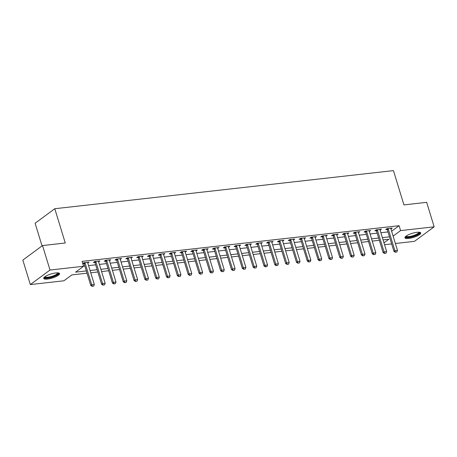 <?xml version="1.0" encoding="UTF-8"?>
<svg xmlns="http://www.w3.org/2000/svg" width="457" height="457" viewBox="0 0 457 457"><rect width="100%" height="100%" fill="white"/><g stroke="black" fill="none" stroke-linecap="round" stroke-linejoin="round"><path stroke-width="0.69" d="M55.8 272.949A8.266 2.119 -17 0 1 59.553 273.594A8.266 2.119 -17 0 1 55.788 276.725A8.266 2.119 -17 0 1 47.499 279.073A8.266 2.119 -17 0 1 43.746 278.427A8.266 2.119 -17 0 1 47.511 275.297A8.266 2.119 -17 0 1 55.8 272.949M416.984 232.31A8.266 2.119 -17 0 1 420.737 232.956A8.266 2.119 -17 0 1 416.973 236.086A8.266 2.119 -17 0 1 408.689 238.434A8.266 2.119 -17 0 1 404.931 237.789A8.266 2.119 -17 0 1 408.695 234.664A8.266 2.119 -17 0 1 416.984 232.31M42.038 245.917L35.109 223.25L54.783 208.723L393.448 170.615L403.931 204.896L426.667 202.337L434.15 226.821L414.47 241.347L395.379 243.495M391.649 243.912L384.554 244.712M87.024 273.195L71.875 274.903L63.9 280.792L30.333 284.568L50.013 270.041L83.574 266.265L75.599 272.155L86.333 270.944M50.013 270.041L42.53 245.558L22.85 260.084L30.333 284.568M391.626 231.208L399.092 225.701L82.077 261.364L83.574 266.265M83.557 266.191L84.836 266.048M88.567 265.626L95.662 264.832M99.398 264.409L106.492 263.609M110.223 263.192L117.318 262.392M121.048 261.975L128.143 261.175M131.879 260.753L138.968 259.959M142.704 259.536L149.799 258.736M153.529 258.319L160.624 257.52M164.354 257.102L171.449 256.303M175.185 255.88L182.28 255.086M186.01 254.663L193.105 253.864M196.836 253.446L203.931 252.647M207.667 252.23L214.756 251.43M218.492 251.007L225.587 250.213M229.317 249.79L236.412 248.991M240.142 248.574L247.237 247.774M250.973 247.357L258.068 246.557M261.798 246.134L268.893 245.34M272.623 244.918L279.718 244.118M283.454 243.701L290.549 242.901M294.279 242.484L301.374 241.684M305.105 241.262L312.2 240.468M315.936 240.045L323.025 239.245M326.761 238.828L333.856 238.028M337.586 237.611L344.681 236.812M348.411 236.389L355.506 235.595M359.242 235.172L366.337 234.378M370.067 233.955L377.162 233.156M380.892 232.739L387.987 231.939M390.952 228.997L392.232 228.049L387.033 228.637L385.708 229.614L387.165 229.454M380.121 230.214L381.406 229.271L376.208 229.854L374.877 230.836L376.334 230.671M369.296 231.436L370.581 230.488L365.383 231.071L364.052 232.053L365.509 231.888M358.471 232.653L359.75 231.705L354.558 232.287L353.227 233.27L354.683 233.11M347.64 233.87L348.925 232.921L343.727 233.51L342.402 234.487L343.853 234.327M336.815 235.087L338.1 234.144L332.902 234.727L331.571 235.709L333.027 235.544M325.99 236.309L327.269 235.361L322.076 235.943L320.745 236.926L322.202 236.76M315.164 237.526L316.444 236.577L311.246 237.16L309.92 238.143L311.377 237.983M304.333 238.743L305.619 237.794L300.42 238.383L299.089 239.359L300.546 239.2M293.508 239.959L294.794 239.017L289.595 239.599L288.264 240.582L289.721 240.416M282.683 241.182L283.963 240.233L278.764 240.816L277.439 241.799L278.896 241.633M271.852 242.399L273.137 241.45L267.939 242.033L266.608 243.015L268.065 242.856M261.027 243.615L262.312 242.667L257.114 243.255L255.783 244.232L257.24 244.072M250.202 244.832L251.481 243.889L246.289 244.472L244.958 245.455L246.414 245.289M239.377 246.055L240.656 245.106L235.458 245.689L234.133 246.671L235.589 246.506M228.546 247.271L229.831 246.323L224.633 246.906L223.302 247.888L224.758 247.728M217.721 248.488L219 247.54L213.807 248.128L212.476 249.105L213.933 248.945M206.895 249.705L208.175 248.762L202.977 249.345L201.651 250.327L203.108 250.162M196.064 250.927L197.35 249.979L192.151 250.562L190.82 251.544L192.277 251.379M185.239 252.144L186.525 251.196L181.326 251.778L179.995 252.761L181.452 252.595M174.414 253.361L175.694 252.413L170.501 253.001L169.17 253.978L170.627 253.818M163.583 254.578L164.868 253.629L159.67 254.218L158.345 255.2L159.796 255.035M152.758 255.794L154.043 254.852L148.845 255.434L147.514 256.417L148.971 256.251M141.933 257.017L143.212 256.069L138.02 256.651L136.689 257.634L138.145 257.468M131.108 258.234L132.387 257.285L127.189 257.874L125.864 258.851L127.32 258.691M120.277 259.45L121.562 258.502L116.364 259.09L115.033 260.073L116.489 259.907M109.452 260.667L110.737 259.725L105.538 260.307L104.207 261.29L105.664 261.124M98.626 261.89L99.906 260.941L94.708 261.524L93.382 262.507L94.839 262.341M87.795 263.106L89.081 262.158L83.882 262.746L82.757 263.575M82.791 263.7L84.008 263.563M42.53 245.558L65.265 242.998L54.783 208.723M399.092 225.701L400.589 230.596L434.15 226.821M393.123 236.103L400.589 230.596M90.063 270.527L97.158 269.727M100.894 269.304L107.989 268.51M111.719 268.088L118.814 267.288M122.545 266.871L129.639 266.071M133.375 265.654L140.465 264.854M144.201 264.432L151.296 263.638M155.026 263.215L162.121 262.415M165.851 261.998L172.946 261.198M176.682 260.781L183.777 259.982M187.507 259.559L194.602 258.765M198.332 258.342L205.427 257.542M209.163 257.125L216.258 256.326M219.988 255.909L227.083 255.109M230.814 254.686L237.908 253.892M241.644 253.469L248.734 252.67M252.47 252.253L259.565 251.453M263.295 251.036L270.39 250.236M274.12 249.813L281.215 249.019M284.951 248.597L292.046 247.797M295.776 247.38L302.871 246.58M306.601 246.163L313.696 245.363M317.432 244.941L324.521 244.147M328.257 243.724L335.352 242.924M339.083 242.507L346.178 241.707M349.913 241.29L357.003 240.491M360.739 240.068L367.834 239.274M371.564 238.851L378.659 238.051M382.389 237.634L389.484 236.835M383.989 242.85L388.884 239.234L383.08 239.885M379.344 240.308L372.255 241.102M368.519 241.525L361.424 242.324M357.694 242.741L350.599 243.541M346.869 243.958L339.774 244.758M336.038 245.18L328.943 245.975M325.213 246.397L318.118 247.197M314.387 247.614L307.293 248.414M303.557 248.831L296.467 249.631M292.731 250.053L285.636 250.847M281.906 251.27L274.811 252.07M271.081 252.487L263.986 253.287M260.25 253.704L253.155 254.503M249.425 254.926L242.33 255.72M238.6 256.143L231.505 256.943M227.769 257.36L220.674 258.159M216.944 258.576L209.849 259.376M206.118 259.799L199.024 260.593M195.288 261.016L188.198 261.815M184.462 262.232L177.367 263.032M173.637 263.449L166.542 264.249M162.812 264.672L155.717 265.466M151.981 265.888L144.886 266.688M141.156 267.105L134.061 267.905M130.331 268.322L123.236 269.122M119.5 269.544L112.411 270.338M108.675 270.761L101.58 271.561M97.849 271.978L90.754 272.778M395.528 252.155L396.825 252.007L395.528 252.155L394.888 250.659L393.928 251.367L387.342 229.825A1.057 0.828 53.6 0 0 387.21 229.528L386.782 228.826M390.838 228.209L390.849 228.523A1.057 0.828 53.6 0 0 390.895 228.826L397.481 250.367L394.888 250.659L388.301 229.117A1.057 0.828 53.6 0 0 388.164 228.826L387.987 228.529M396.825 252.007L397.481 250.367M393.928 251.367L395.368 252.275M384.697 253.372L385.999 253.229L384.697 253.372L384.057 251.881L383.103 252.584L376.517 231.042A1.057 0.828 53.6 0 0 376.385 230.751L375.957 230.042M380.013 229.425L380.018 229.74A1.057 0.828 53.6 0 0 380.07 230.042L386.656 251.584L384.057 251.881L377.471 230.334A1.057 0.828 53.6 0 0 377.339 230.042L377.162 229.745M385.999 253.229L386.656 251.584M383.103 252.584L384.537 253.492M373.872 254.589L375.168 254.446L373.872 254.589L373.232 253.098L372.272 253.806L365.686 232.259A1.057 0.828 53.6 0 0 365.554 231.967L365.126 231.259M369.187 230.642L369.193 230.956A1.057 0.828 53.6 0 0 369.245 231.259L375.831 252.807L373.232 253.098L366.645 231.55A1.057 0.828 53.6 0 0 366.514 231.259L366.337 230.962M375.168 254.446L375.831 252.807M372.272 253.806L373.712 254.709M363.047 255.811L364.343 255.663L363.047 255.811L362.407 254.315L361.447 255.023L354.861 233.476A1.057 0.828 53.6 0 0 354.729 233.184L354.301 232.476M358.357 231.859L358.368 232.179A1.057 0.828 53.6 0 0 358.414 232.476L365.006 254.023L362.407 254.315L355.82 232.773A1.057 0.828 53.6 0 0 355.689 232.476L355.506 232.185M364.343 255.663L365.006 254.023M361.447 255.023L362.887 255.926M352.216 257.028L353.518 256.88L352.216 257.028L351.576 255.532L350.622 256.24L344.035 234.698A1.057 0.828 53.6 0 0 343.904 234.401L343.475 233.698M347.531 233.081L347.537 233.396A1.057 0.828 53.6 0 0 347.588 233.698L354.175 255.24L351.576 255.532L344.989 233.99A1.057 0.828 53.6 0 0 344.858 233.698L344.681 233.401M353.518 256.88L354.175 255.24M350.622 256.24L352.056 257.148M419.275 232.253A7.152 1.834 -17 0 1 415.864 235.344A7.152 1.834 -17 0 1 408.866 237.257A7.152 1.834 -17 0 1 405.753 236.389M406.136 236.092A6.621 1.702 163 0 0 415.47 234.801A6.621 1.702 163 0 0 418.795 232.225M404.976 237.309A8.209 2.108 163 0 0 416.35 235.458A8.209 2.108 163 0 0 420.434 232.584M58.09 272.892A7.152 1.834 -17 0 1 55.428 275.64A7.152 1.834 -17 0 1 47.819 277.879A7.152 1.834 -17 0 1 44.569 277.028M44.952 276.731A6.621 1.702 163 0 0 47.939 277.193A6.621 1.702 163 0 0 54.48 275.354A6.621 1.702 163 0 0 57.611 272.863M43.792 277.947A8.209 2.108 163 0 0 47.288 278.273A8.209 2.108 163 0 0 59.25 273.223M341.39 258.245L342.693 258.102L341.39 258.245L340.751 256.754L339.797 257.457L333.204 235.915A1.057 0.828 53.6 0 0 333.073 235.623L332.645 234.915M336.706 234.298L336.712 234.612A1.057 0.828 53.6 0 0 336.763 234.915L343.35 256.457L340.751 256.754L334.164 235.206A1.057 0.828 53.6 0 0 334.033 234.915L333.856 234.618M342.693 258.102L343.35 256.457M339.797 257.457L341.23 258.365M330.565 259.462L331.862 259.319L330.565 259.462L329.925 257.971L328.966 258.679L322.379 237.132A1.057 0.828 53.6 0 0 322.248 236.84L321.819 236.132M325.881 235.515L325.887 235.829A1.057 0.828 53.6 0 0 325.938 236.132L332.525 257.679L329.925 257.971L323.339 236.423A1.057 0.828 53.6 0 0 323.208 236.132L323.025 235.835M331.862 259.319L332.525 257.679M328.966 258.679L330.405 259.582M319.74 260.684L321.037 260.536L319.74 260.684L319.1 259.188L318.141 259.896L311.554 238.348A1.057 0.828 53.6 0 0 311.423 238.057L310.994 237.349M315.05 236.732L315.062 237.052A1.057 0.828 53.6 0 0 315.107 237.349L321.694 258.896L319.1 259.188L312.508 237.646A1.057 0.828 53.6 0 0 312.377 237.349L312.2 237.057M321.037 260.536L321.694 258.896M318.141 259.896L319.58 260.798M308.909 261.901L310.212 261.752L308.909 261.901L308.269 260.404L307.315 261.113L300.729 239.571A1.057 0.828 53.6 0 0 300.597 239.274L300.163 238.571M304.225 237.954L304.231 238.268A1.057 0.828 53.6 0 0 304.282 238.571L310.869 260.113L308.269 260.404L301.683 238.862A1.057 0.828 53.6 0 0 301.551 238.571L301.374 238.274M310.212 261.752L310.869 260.113M307.315 261.113L308.749 262.021M298.084 263.118L299.381 262.975L298.084 263.118L297.444 261.627L296.484 262.329L289.898 240.788A1.057 0.828 53.6 0 0 289.767 240.496L289.338 239.788M293.4 239.171L293.405 239.485A1.057 0.828 53.6 0 0 293.457 239.788L300.043 261.33L297.444 261.627L290.858 240.079A1.057 0.828 53.6 0 0 290.726 239.788L290.543 239.491M299.381 262.975L300.043 261.33M296.484 262.329L297.924 263.238M287.259 264.335L288.556 264.192L287.259 264.335L286.619 262.844L285.659 263.552L279.073 242.004A1.057 0.828 53.6 0 0 278.941 241.713L278.513 241.005M282.569 240.388L282.58 240.702A1.057 0.828 53.6 0 0 282.626 241.005L289.212 262.552L286.619 262.844L280.032 241.296A1.057 0.828 53.6 0 0 279.901 241.005L279.718 240.708M288.556 264.192L289.212 262.552M285.659 263.552L287.099 264.454M276.428 265.557L277.73 265.408L276.428 265.557L275.788 264.06L274.834 264.769L268.248 243.221A1.057 0.828 53.6 0 0 268.116 242.93L267.688 242.221M271.744 241.604L271.749 241.924A1.057 0.828 53.6 0 0 271.801 242.221L278.387 263.769L275.788 264.06L269.202 242.518A1.057 0.828 53.6 0 0 269.07 242.221L268.893 241.93M277.73 265.408L278.387 263.769M274.834 264.769L276.268 265.671M265.603 266.774L266.905 266.625L265.603 266.774L264.963 265.277L264.003 265.985L257.417 244.444A1.057 0.828 53.6 0 0 257.285 244.147L256.857 243.444M260.918 242.827L260.924 243.141A1.057 0.828 53.6 0 0 260.976 243.444L267.562 264.986L264.963 265.277L258.376 243.735A1.057 0.828 53.6 0 0 258.245 243.444L258.068 243.147M266.905 266.625L267.562 264.986M264.003 265.985L265.443 266.894M254.778 267.991L256.074 267.848L254.778 267.991L254.138 266.5L253.178 267.202L246.591 245.66A1.057 0.828 53.6 0 0 246.46 245.369L246.032 244.661M250.088 244.044L250.099 244.358A1.057 0.828 53.6 0 0 250.15 244.661L256.737 266.203L254.138 266.5L247.551 244.952A1.057 0.828 53.6 0 0 247.42 244.661L247.237 244.364M256.074 267.848L256.737 266.203M253.178 267.202L254.618 268.11M243.947 269.207L245.249 269.064L243.947 269.207L243.307 267.716L242.353 268.425L235.766 246.877A1.057 0.828 53.6 0 0 235.635 246.586L235.206 245.877M239.262 245.26L239.268 245.575A1.057 0.828 53.6 0 0 239.319 245.877L245.906 267.425L243.307 267.716L236.72 246.169A1.057 0.828 53.6 0 0 236.589 245.877L236.412 245.58M245.249 269.064L245.906 267.425M242.353 268.425L243.792 269.327M233.121 270.43L234.424 270.281L233.121 270.43L232.482 268.933L231.528 269.641L224.941 248.094A1.057 0.828 53.6 0 0 224.804 247.803L224.376 247.094M228.437 246.477L228.443 246.797A1.057 0.828 53.6 0 0 228.494 247.094L235.081 268.642L232.482 268.933L225.895 247.391A1.057 0.828 53.6 0 0 225.764 247.094L225.587 246.803M234.424 270.281L235.081 268.642M231.528 269.641L232.961 270.544M222.296 271.647L223.593 271.498L222.296 271.647L221.656 270.15L220.697 270.858L214.11 249.316A1.057 0.828 53.6 0 0 213.979 249.019L213.55 248.317M217.612 247.7L217.618 248.014A1.057 0.828 53.6 0 0 217.669 248.317L224.256 269.858L221.656 270.15L215.07 248.608A1.057 0.828 53.6 0 0 214.939 248.317L214.756 248.02M223.593 271.498L224.256 269.858M220.697 270.858L222.136 271.766M211.471 272.863L212.768 272.72L211.471 272.863L210.831 271.372L209.872 272.075L203.285 250.533A1.057 0.828 53.6 0 0 203.154 250.242L202.725 249.533M206.781 248.916L206.793 249.231A1.057 0.828 53.6 0 0 206.838 249.533L213.425 271.075L210.831 271.372L204.239 249.825A1.057 0.828 53.6 0 0 204.108 249.533L203.931 249.236M212.768 272.72L213.425 271.075M209.872 272.075L211.311 272.983M200.64 274.08L201.943 273.937L200.64 274.08L200 272.589L199.046 273.297L192.46 251.75A1.057 0.828 53.6 0 0 192.328 251.459L191.9 250.75M195.956 250.133L195.962 250.447A1.057 0.828 53.6 0 0 196.013 250.75L202.6 272.298L200 272.589L193.414 251.042A1.057 0.828 53.6 0 0 193.282 250.75L193.105 250.453M201.943 273.937L202.6 272.298M199.046 273.297L200.48 274.2M189.815 275.303L191.112 275.154L189.815 275.303L189.175 273.806L188.215 274.514L181.629 252.967A1.057 0.828 53.6 0 0 181.498 252.675L181.069 251.967M185.131 251.35L185.136 251.67A1.057 0.828 53.6 0 0 185.188 251.967L191.774 273.514L189.175 273.806L182.589 252.264A1.057 0.828 53.6 0 0 182.457 251.967L182.274 251.676M191.112 275.154L191.774 273.514M188.215 274.514L189.655 275.417M178.99 276.519L180.287 276.371L178.99 276.519L178.35 275.023L177.39 275.731L170.804 254.183A1.057 0.828 53.6 0 0 170.672 253.892L170.244 253.189M174.3 252.572L174.311 252.887A1.057 0.828 53.6 0 0 174.357 253.189L180.949 274.731L178.35 275.023L171.763 253.481A1.057 0.828 53.6 0 0 171.632 253.189L171.449 252.892M180.287 276.371L180.949 274.731M177.39 275.731L178.83 276.639M168.159 277.736L169.461 277.593L168.159 277.736L167.519 276.245L166.565 276.948L159.979 255.406A1.057 0.828 53.6 0 0 159.847 255.115L159.419 254.406M163.475 253.789L163.48 254.103A1.057 0.828 53.6 0 0 163.532 254.406L170.118 275.948L167.519 276.245L160.933 254.698A1.057 0.828 53.6 0 0 160.801 254.406L160.624 254.109M169.461 277.593L170.118 275.948M166.565 276.948L167.999 277.856M157.334 278.953L158.636 278.81L157.334 278.953L156.694 277.462L155.74 278.17L149.148 256.623A1.057 0.828 53.6 0 0 149.016 256.331L148.588 255.623M152.649 255.006L152.655 255.32A1.057 0.828 53.6 0 0 152.707 255.623L159.293 277.171L156.694 277.462L150.107 255.914A1.057 0.828 53.6 0 0 149.976 255.623L149.799 255.326M158.636 278.81L159.293 277.171M155.74 278.17L157.174 279.073M146.508 280.175L147.805 280.027L146.508 280.175L145.869 278.679L144.909 279.387L138.322 257.839A1.057 0.828 53.6 0 0 138.191 257.548L137.763 256.84M141.824 256.223L141.83 256.543A1.057 0.828 53.6 0 0 141.881 256.84L148.468 278.387L145.869 278.679L139.282 257.137A1.057 0.828 53.6 0 0 139.151 256.84L138.968 256.548M147.805 280.027L148.468 278.387M144.909 279.387L146.349 280.29M135.683 281.392L136.98 281.244L135.683 281.392L135.038 279.895L134.084 280.604L127.497 259.056A1.057 0.828 53.6 0 0 127.366 258.765L126.937 258.062M130.993 257.445L131.005 257.759A1.057 0.828 53.6 0 0 131.05 258.062L137.637 279.604L135.038 279.895L128.451 258.354A1.057 0.828 53.6 0 0 128.32 258.062L128.143 257.765M136.98 281.244L137.637 279.604M134.084 280.604L135.523 281.512M124.852 282.609L126.155 282.466L124.852 282.609L124.213 281.118L123.259 281.82L116.672 260.279A1.057 0.828 53.6 0 0 116.541 259.987L116.107 259.279M120.168 258.662L120.174 258.976A1.057 0.828 53.6 0 0 120.225 259.279L126.812 280.821L124.213 281.118L117.626 259.57A1.057 0.828 53.6 0 0 117.495 259.279L117.318 258.982M126.155 282.466L126.812 280.821M123.259 281.82L124.692 282.729M114.027 283.826L115.324 283.683L114.027 283.826L113.387 282.335L112.428 283.043L105.841 261.495A1.057 0.828 53.6 0 0 105.71 261.204L105.281 260.496M109.343 259.879L109.349 260.193A1.057 0.828 53.6 0 0 109.4 260.496L115.987 282.043L113.387 282.335L106.801 260.787A1.057 0.828 53.6 0 0 106.67 260.496L106.487 260.199M115.324 283.683L115.987 282.043M112.428 283.043L113.867 283.946M103.202 285.048L104.499 284.9L103.202 285.048L102.562 283.551L101.603 284.26L95.016 262.712A1.057 0.828 53.6 0 0 94.885 262.421L94.456 261.712M98.512 261.096L98.523 261.415A1.057 0.828 53.6 0 0 98.569 261.712L105.156 283.26L102.562 283.551L95.976 262.01A1.057 0.828 53.6 0 0 95.844 261.712L95.662 261.421M104.499 284.9L105.156 283.26M101.603 284.26L103.042 285.162M92.371 286.265L93.674 286.116L92.371 286.265L91.731 284.768L90.777 285.476L84.191 263.929A1.057 0.828 53.6 0 0 84.059 263.638L83.631 262.929M87.687 262.318L87.693 262.632A1.057 0.828 53.6 0 0 87.744 262.935L94.331 284.477L91.731 284.768L85.145 263.226A1.057 0.828 53.6 0 0 85.013 262.935L84.836 262.638M93.674 286.116L94.331 284.477M90.777 285.476L92.211 286.385M388.164 228.826L387.21 229.528M388.301 229.117L387.342 229.825M377.339 230.042L376.385 230.751M377.471 230.334L376.517 231.042M366.514 231.259L365.554 231.967M366.645 231.55L365.686 232.259M355.689 232.476L354.729 233.184M355.82 232.773L354.861 233.476M344.858 233.698L343.904 234.401M344.989 233.99L344.035 234.698M334.033 234.915L333.073 235.623M334.164 235.206L333.204 235.915M323.208 236.132L322.248 236.84M323.339 236.423L322.379 237.132M312.377 237.349L311.423 238.057M312.508 237.646L311.554 238.348M301.551 238.571L300.597 239.274M301.683 238.862L300.729 239.571M290.726 239.788L289.767 240.496M290.858 240.079L289.898 240.788M279.901 241.005L278.941 241.713M280.032 241.296L279.073 242.004M269.07 242.221L268.116 242.93M269.202 242.518L268.248 243.221M258.245 243.444L257.285 244.147M258.376 243.735L257.417 244.444M247.42 244.661L246.46 245.369M247.551 244.952L246.591 245.66M236.589 245.877L235.635 246.586M236.72 246.169L235.766 246.877M225.764 247.094L224.804 247.803M225.895 247.391L224.941 248.094M214.939 248.317L213.979 249.019M215.07 248.608L214.11 249.316M204.108 249.533L203.154 250.242M204.239 249.825L203.285 250.533M193.282 250.75L192.328 251.459M193.414 251.042L192.46 251.75M182.457 251.967L181.498 252.675M182.589 252.264L181.629 252.967M171.632 253.189L170.672 253.892M171.763 253.481L170.804 254.183M160.801 254.406L159.847 255.115M160.933 254.698L159.979 255.406M149.976 255.623L149.016 256.331M150.107 255.914L149.148 256.623M139.151 256.84L138.191 257.548M139.282 257.137L138.322 257.839M128.32 258.062L127.366 258.765M128.451 258.354L127.497 259.056M117.495 259.279L116.541 259.987M117.626 259.57L116.672 260.279M106.67 260.496L105.71 261.204M106.801 260.787L105.841 261.495M95.844 261.712L94.885 262.421M95.976 262.01L95.016 262.712M85.013 262.935L84.059 263.638M85.145 263.226L84.191 263.929"/></g></svg>
